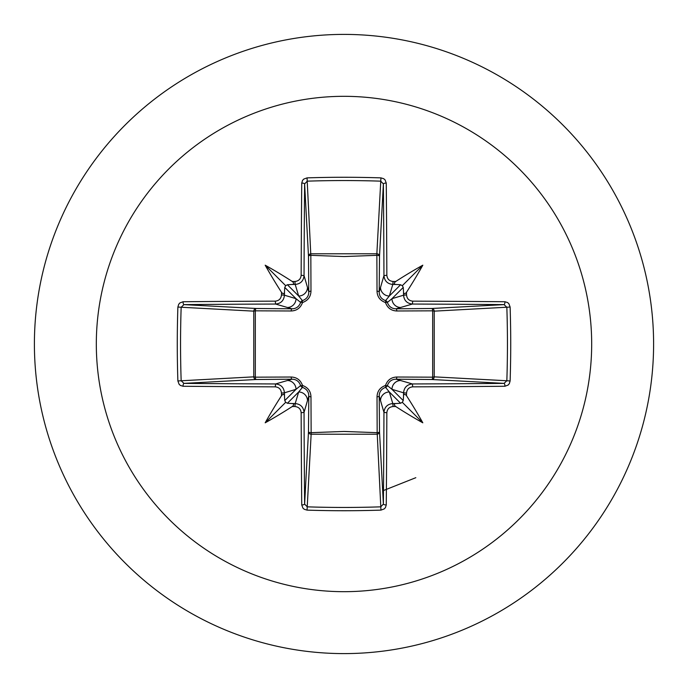 <?xml version="1.0" encoding="UTF-8"?>
<svg xmlns="http://www.w3.org/2000/svg" width="688" height="688" viewBox="0 0 688 688"><rect width="100%" height="100%" fill="white"/><g stroke="black" fill="none" stroke-linecap="round" stroke-linejoin="round"><path stroke-width="1.03" d="M284.471 396.082C284.213 393.811 283.224 393.691 281.487 395.738A494.973 43.138 -90 0 1 281.469 393.063C281.074 389.305 279.001 387.224 275.252 386.845A494.448 12.943 180 0 1 183.085 386.26L180.411 385.452L179.104 384.265L177.882 380.954A492.341 215.826 -90 0 1 177.272 344A492.341 215.826 -90 0 1 177.882 307.046L181.159 307.244A489.701 214.673 90 0 0 180.548 344A489.701 214.673 90 0 0 181.159 380.756L183.945 383.379A491.8 12.874 0 0 0 275.621 383.956C280.953 384.506 283.895 387.447 284.445 392.796A492.316 42.905 90 0 0 284.471 396.082L284.755 400.597L285.692 402.308L287.403 403.245L291.918 403.529A492.316 42.905 0 0 0 295.204 403.555C300.561 404.114 303.511 407.055 304.044 412.379A491.8 12.874 90 0 0 304.621 504.055L307.244 506.841A489.701 214.673 -0 0 0 344 507.452A489.701 214.673 -0 0 0 380.756 506.841L383.379 504.055A491.8 12.874 -90 0 0 383.956 412.379C384.506 407.047 387.447 404.105 392.796 403.555A492.316 42.905 0 0 0 396.082 403.529L400.597 403.245L402.308 402.308L403.245 400.597L403.529 396.082A492.316 42.905 -90 0 0 403.555 392.796C404.114 387.439 407.055 384.489 412.379 383.956L412.748 386.845C409.007 387.224 406.935 389.296 406.531 393.063L403.555 392.796L391.979 389.331L387.37 385.564A2.657 2.632 -45 0 1 385.564 387.37L389.331 391.979L392.796 403.555L393.063 406.531C389.305 406.926 387.224 408.999 386.845 412.748L383.956 412.379L379.2 396.064L379.509 431.823A2.657 2.382 -3.1 0 1 376.852 434.214L311.148 434.214A2.657 2.382 3.1 0 1 308.491 431.823A2.657 0.86 -179.5 0 0 310.83 432.675L344 431.453L377.17 432.675L377.024 396.83C377.239 391.223 380.06 387.439 385.478 385.478C387.421 380.068 391.205 377.248 396.83 377.024L432.675 377.17A2.657 0.86 -89.5 0 1 431.823 379.509L396.064 379.2L412.379 383.956A491.8 12.874 -0 0 0 504.055 383.379L506.841 380.756L510.118 380.954L509.309 383.68L508.14 385.048L504.915 386.26A494.448 12.943 180 0 1 412.748 386.845M386.845 412.748A494.448 12.943 90 0 1 386.26 504.915L385.452 507.589L384.265 508.896L380.954 510.118A492.341 215.826 180 0 1 344 510.728A492.341 215.826 180 0 1 307.046 510.118L311.148 434.214L310.976 396.83C310.752 391.205 307.932 387.421 302.522 385.478C300.561 380.06 296.777 377.239 291.17 377.024L255.325 377.17L255.325 310.83L291.17 310.976C296.795 310.752 300.579 307.932 302.522 302.522C307.94 300.561 310.761 296.777 310.976 291.17L310.83 255.325L344 256.547L377.17 255.325A2.657 0.86 -179.5 0 1 379.509 256.177L379.2 291.936L383.956 275.621L386.845 275.252C387.224 278.993 389.296 281.065 393.063 281.469A494.973 43.138 0 0 1 395.738 281.487C393.691 283.215 393.811 284.204 396.082 284.471A492.316 42.905 180 0 0 392.796 284.445C387.439 283.886 384.489 280.945 383.956 275.621A491.8 12.874 -90 0 0 383.379 183.945L380.756 181.159L380.954 177.882L383.68 178.691L385.048 179.86L386.26 183.085A494.448 12.943 90 0 1 386.845 275.252M504.915 386.26A2.657 0.86 89.5 0 0 504.055 383.379L431.823 379.509A2.657 2.382 -86.9 0 0 434.214 376.852L506.841 380.756A489.701 214.673 -90 0 0 506.841 307.244L504.055 304.621A491.8 12.874 180 0 0 412.379 304.044L396.064 308.8L431.823 308.491A2.657 0.86 89.5 0 1 432.675 310.83L434.214 311.148L434.214 376.852L432.675 377.17L432.675 310.83L396.83 310.976C391.223 310.761 387.439 307.94 385.478 302.522C380.068 300.579 377.248 296.795 377.024 291.17L376.852 253.786L380.756 181.159A489.701 214.673 180 0 0 307.244 181.159L304.621 183.945A491.8 12.874 90 0 0 304.044 275.621L308.8 291.936L308.491 256.177A2.657 2.382 176.9 0 1 311.148 253.786L376.852 253.786A2.657 2.382 -176.9 0 1 379.509 256.177L383.379 183.945A2.657 0.86 -0.5 0 1 386.26 183.085M344 96.32A247.68 247.68 0 0 1 591.68 344A247.68 247.68 0 0 1 344 591.68A247.68 247.68 0 0 1 96.32 344A247.68 247.68 0 0 1 344 96.32M344 34.4A309.6 309.6 0 0 1 653.6 344A309.6 309.6 0 0 1 344 653.6A309.6 309.6 0 0 1 34.4 344A309.6 309.6 0 0 1 344 34.4A309.6 309.6 0 0 0 34.4 344A309.6 309.6 0 0 0 344 653.6M307.046 510.118L304.32 509.309L302.952 508.14L301.74 504.915A2.657 0.86 -0.5 0 0 304.621 504.055L308.491 431.823L308.8 396.064L304.044 412.379L301.155 412.748C300.776 409.007 298.704 406.935 294.937 406.531L295.204 403.555L298.669 391.979L302.436 387.37A2.657 2.632 45 0 1 300.63 385.564L296.021 389.331L284.445 392.796L281.469 393.063M281.487 395.738A363.126 256.59 132 0 0 265.19 422.81A363.126 256.59 -42 0 0 292.262 406.513C294.309 404.785 294.189 403.796 291.918 403.529M177.882 307.046L178.691 304.32L179.86 302.952L183.085 301.74A2.657 0.86 89.5 0 0 183.945 304.621L181.159 307.244L253.786 311.148A2.657 2.382 93.1 0 1 256.177 308.491A2.657 0.86 -89.5 0 0 255.325 310.83L253.786 311.148L253.786 376.852L255.325 377.17A2.657 0.86 89.5 0 0 256.177 379.509A2.657 2.382 86.9 0 1 253.786 376.852L177.882 380.954M275.252 301.155C278.993 300.776 281.065 298.704 281.469 294.937A494.973 43.138 -90 0 1 281.487 292.262C283.215 294.309 284.204 294.189 284.471 291.918A492.316 42.905 90 0 0 284.445 295.204C283.886 300.561 280.945 303.511 275.621 304.044A491.8 12.874 180 0 0 183.945 304.621L256.177 308.491L291.936 308.8L275.621 304.044L275.252 301.155A494.448 12.943 -0 0 0 183.085 301.74M281.469 294.937L284.445 295.204L296.021 298.669L300.63 302.436A2.657 2.632 135 0 1 302.436 300.63L298.669 296.021L295.204 284.445L294.937 281.469C298.695 281.074 300.776 279.001 301.155 275.252L304.044 275.621C303.494 280.953 300.553 283.895 295.204 284.445A492.316 42.905 180 0 0 291.918 284.471C294.189 284.213 294.309 283.224 292.262 281.487A363.126 256.59 -138 0 0 265.19 265.19A363.126 256.59 48 0 0 281.487 292.262M307.046 177.882L310.83 255.325A2.657 0.86 179.5 0 0 308.491 256.177L304.621 183.945A2.657 0.86 -179.5 0 0 301.74 183.085L302.548 180.411L303.735 179.104L307.046 177.882A492.341 215.826 0 0 1 344 177.272A492.341 215.826 0 0 1 380.954 177.882M382.674 490.854L415.819 477.696M393.063 281.469L392.796 284.445L389.331 296.021L385.564 300.63A2.657 2.632 -135 0 1 387.37 302.436L391.979 298.669L403.555 295.204L406.531 294.937C406.926 298.695 408.999 300.776 412.748 301.155L412.379 304.044C407.047 303.494 404.105 300.553 403.555 295.204A492.316 42.905 -90 0 0 403.529 291.918C403.787 294.189 404.776 294.309 406.513 292.262A363.126 256.59 -48 0 0 422.81 265.19A363.126 256.59 138 0 0 395.738 281.487M510.118 307.046L434.214 311.148A2.657 2.382 -93.1 0 0 431.823 308.491L504.055 304.621A2.657 0.86 -89.5 0 0 504.915 301.74L507.589 302.548L508.896 303.735L510.118 307.046A492.341 215.826 90 0 1 510.118 380.954M396.082 403.529C393.811 403.787 393.691 404.776 395.738 406.513A363.126 256.59 42 0 0 422.81 422.81A363.126 256.59 -132 0 0 406.513 395.738C404.785 393.691 403.796 393.811 403.529 396.082M275.252 386.845L275.621 383.956L291.936 379.2A2.657 0.783 89.5 0 1 291.17 377.024M403.529 291.918L403.245 287.403L402.308 285.692L400.597 284.755L396.082 284.471M291.918 284.471L287.403 284.755L285.692 285.692L284.755 287.403L284.471 291.918M287.403 403.245L298.669 391.979A8.849 8.806 16.7 0 1 307.51 400.786M310.976 396.83A2.657 0.783 -179.5 0 1 308.8 396.064C308.749 391.816 306.633 388.918 302.436 387.37A2.657 0.482 104.8 0 1 302.522 385.478A2.657 0.482 165.2 0 1 300.63 385.564C299.091 381.376 296.201 379.26 291.936 379.2L256.177 379.509L183.945 383.379A2.657 0.86 -89.5 0 0 183.085 386.26M287.214 380.49A8.849 8.806 73.3 0 1 296.021 389.331L284.755 400.597M284.755 287.403L296.021 298.669A8.849 8.806 106.7 0 1 287.214 307.51M291.17 310.976A2.657 0.783 -89.5 0 1 291.936 308.8C296.184 308.749 299.082 306.633 300.63 302.436A2.657 0.482 -165.2 0 1 302.522 302.522A2.657 0.482 -104.8 0 1 302.436 300.63C306.624 299.091 308.74 296.201 308.8 291.936A2.657 0.783 179.5 0 1 310.976 291.17M307.51 287.214A8.849 8.806 163.3 0 1 298.669 296.021L287.403 284.755M380.49 400.786A8.849 8.806 -16.7 0 1 389.331 391.979L400.597 403.245M396.83 377.024A2.657 0.783 -89.5 0 1 396.064 379.2C391.816 379.251 388.918 381.367 387.37 385.564A2.657 0.482 -165.2 0 1 385.478 385.478A2.657 0.482 -104.8 0 1 385.564 387.37C381.376 388.909 379.26 391.799 379.2 396.064A2.657 0.783 179.5 0 1 377.024 396.83M403.245 400.597L391.979 389.331A8.849 8.806 -73.3 0 1 400.786 380.49M400.597 284.755L389.331 296.021A8.849 8.806 -163.3 0 1 380.49 287.214M377.024 291.17A2.657 0.783 -179.5 0 1 379.2 291.936C379.251 296.184 381.367 299.082 385.564 300.63A2.657 0.482 104.8 0 1 385.478 302.522A2.657 0.482 165.2 0 1 387.37 302.436C388.909 306.624 391.799 308.74 396.064 308.8A2.657 0.783 89.5 0 1 396.83 310.976M400.786 307.51A8.849 8.806 -106.7 0 1 391.979 298.669L403.245 287.403M380.954 510.118L377.17 432.675A2.657 0.86 179.5 0 0 379.509 431.823L383.379 504.055A2.657 0.86 -179.5 0 0 386.26 504.915M265.19 422.81L285.692 402.308M422.81 422.81L402.308 402.308M422.81 265.19L402.308 285.692M265.19 265.19L285.692 285.692M301.74 504.915A494.448 12.943 -90 0 1 301.155 412.748M294.937 406.531A494.973 43.138 180 0 1 292.262 406.513M292.262 281.487A494.973 43.138 -0 0 1 294.937 281.469M301.155 275.252A494.448 12.943 -90 0 1 301.74 183.085M406.513 292.262A494.973 43.138 90 0 1 406.531 294.937M412.748 301.155A494.448 12.943 -0 0 1 504.915 301.74M406.531 393.063A494.973 43.138 90 0 1 406.513 395.738M395.738 406.513A494.973 43.138 180 0 1 393.063 406.531"/></g></svg>
